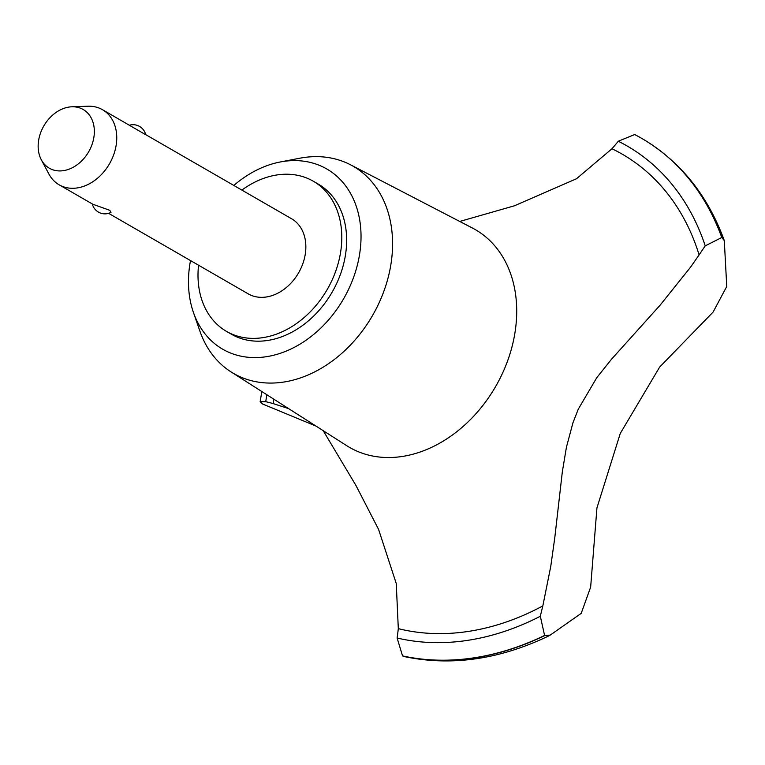 <?xml version="1.0" encoding="UTF-8"?>
<svg xmlns="http://www.w3.org/2000/svg" width="765" height="765" viewBox="0 0 765 765"><rect width="100%" height="100%" fill="white"/><g stroke="black" fill="none" stroke-linecap="round" stroke-linejoin="round"><path stroke-width="1.15" d="M198.546 265.206A86.722 66.239 -60 0 0 226.574 331.427L231.422 334.228A86.722 66.239 -60 0 0 239.608 338.025A86.722 66.239 -60 0 0 334.936 287.009A86.722 66.239 -60 0 0 318.077 183.983L313.22 181.181A86.722 66.239 -60 0 0 305.034 177.384A86.722 66.239 -60 0 0 241.874 190.083M226.574 331.427A86.722 66.239 -60 0 0 234.759 335.223A86.722 66.239 -60 0 0 330.088 284.207A86.722 66.239 -60 0 0 313.22 181.181M190.495 260.569A104.069 79.484 -60 0 0 193.402 312.369L199.885 331.082A119.617 91.36 -60 0 0 230.973 371.857A119.617 91.36 -60 0 0 244.934 378.713A119.617 91.36 -60 0 0 377.336 306.526A119.617 91.36 -60 0 0 350.427 164.743A119.617 91.36 -60 0 0 341.859 161.004A119.617 91.36 -60 0 0 299.564 158.259L280.114 162.008A104.069 79.484 -60 0 0 233.822 185.446M193.402 312.369A104.069 79.484 -60 0 0 232.589 353.803A104.069 79.484 -60 0 0 350.016 286.215A104.069 79.484 -60 0 0 316.911 164.398A104.069 79.484 -60 0 0 280.114 162.008M230.973 371.857L346.832 445.746A125.747 96.046 -60 0 0 349.624 447.449A125.747 96.046 -60 0 0 361.501 452.947A125.747 96.046 -60 0 0 499.727 378.981A125.747 96.046 -60 0 0 475.266 229.586A125.747 96.046 -60 0 0 472.397 228.018L350.427 164.743M323.203 430.676L355.916 485.402L378.589 529.428L396.26 583.552L398.307 628.648A273.172 208.644 120 0 1 397.111 638.01L402.553 655.901A287.908 219.909 -60 0 0 544.594 635.447L540.319 616.265A867.204 662.366 120 0 1 542.825 605.918L550.752 566.454L554.788 537.728L562.332 471.814L566.425 447.229L572.918 422.882L578.264 409.189L596.757 377.709L611.551 359.177L660.119 305.178L690.47 267.281L699.105 254.908A867.204 662.366 120 0 1 705.234 245.861L721.768 237.494L724.292 240.573L726.75 286.473M726.75 286.464L713.114 312.053L659.65 367.076L620.281 433.42L596.939 507.922L590.656 587.08L581.209 613.358L550.217 635.113L544.594 635.447M721.768 237.494A287.908 219.909 -60 0 0 641.529 138.274A287.908 219.909 -60 0 0 638.67 136.658A287.908 219.909 -60 0 0 634.682 134.535L618.292 141.238A273.172 208.644 120 0 1 611.971 148.754L576.485 178.752L514.376 205.814L459.736 221.448M315.935 426.048L262.711 404.063L260.148 401.692L265.761 401.692A273.172 208.644 120 0 1 273.22 403.604L288.596 408.606M145.704 134.63L291.561 218.742A43.356 33.115 120 0 1 299.995 270.255A43.356 33.115 120 0 1 252.335 295.768A43.356 33.115 120 0 1 248.233 293.865L108.611 213.339M129.419 125.231A13.005 13.005 0 0 1 145.723 134.726L102.462 109.682A43.356 33.115 120 0 1 110.896 161.195A43.356 33.115 120 0 1 63.227 186.708A43.356 33.115 120 0 1 59.135 184.805A43.356 33.115 120 0 1 48.893 174.018L41.31 159.78A33.889 25.886 -60 0 0 52.517 169.696A33.889 25.886 -60 0 0 90.767 147.683A33.889 25.886 -60 0 0 79.981 108.018A33.889 25.886 -60 0 0 71.872 106.794A33.889 25.886 -60 0 0 43.825 125.929A33.889 25.886 -60 0 0 41.31 159.78M71.872 106.794L87.985 106.22A43.356 33.115 120 0 1 98.36 107.788A43.356 33.115 120 0 1 102.462 109.682M59.135 184.805L92.804 204.226L109.778 210.318L110.992 212.374A13.005 13.005 0 0 1 92.326 203.949M402.553 655.901L404.207 656.571C451.522 666.478 499.899 659.497 549.346 635.629M402.753 656.007A287.908 219.909 -60 0 0 544.785 635.562M721.969 237.609A287.908 219.909 -60 0 0 644.589 140.081A287.908 219.909 -60 0 0 641.72 138.388A287.908 219.909 -60 0 0 641.625 138.331M699.105 254.908A264.499 202.017 -60 0 0 611.971 148.754M398.307 628.648A264.499 202.017 -60 0 0 542.825 605.918M266.822 394.721A274.033 209.304 -60 0 0 265.761 401.692M273.832 399.196A264.499 202.017 -60 0 0 273.22 403.604M397.111 638.01A274.033 209.304 -60 0 0 540.319 616.265M705.234 245.861A274.033 209.304 -60 0 0 618.292 141.238M260.148 401.692L261.821 391.527M644.589 140.081C681.605 162.859 708.17 196.356 724.292 240.573M634.548 134.458L638.67 136.658"/></g></svg>
